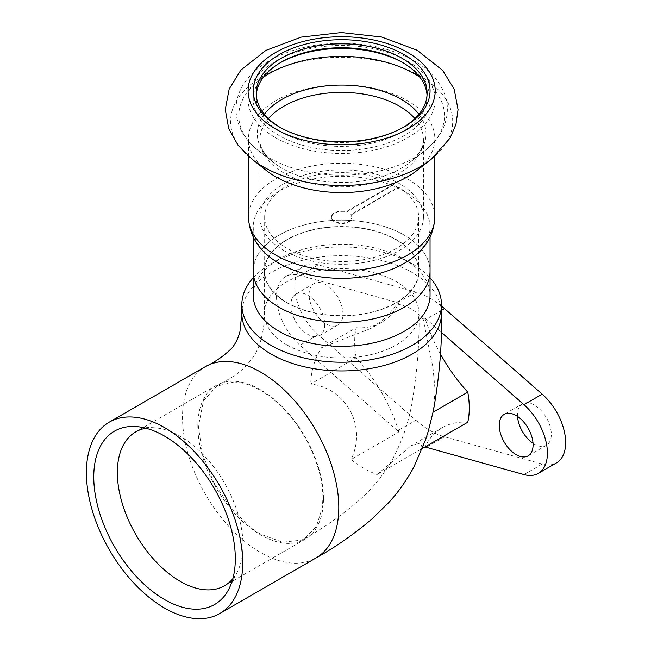 <?xml version="1.0" encoding="UTF-8"?>
<svg xmlns="http://www.w3.org/2000/svg" width="651" height="651" viewBox="0 0 651 651"><rect width="100%" height="100%" fill="white"/><g stroke="black" fill="none" stroke-linecap="round" stroke-linejoin="round"><path stroke-width="0.49" stroke-dasharray="3.25 2.44" d="M145.914 428.228A88.837 51.291 60 0 1 154.735 427.797A88.837 51.291 60 0 1 242.978 545.074A88.837 51.291 60 0 1 237.599 571.334A88.837 51.291 60 0 1 232.822 578.755M323.466 498.609A88.837 51.291 -120 0 0 284.682 409.202A88.837 51.291 -120 0 0 216.23 385.408A88.837 51.291 -120 0 0 216.23 487.981A88.837 51.291 -120 0 0 305.067 539.272A88.837 51.291 -120 0 0 323.466 498.609M422.409 448.417L425.013 441.394M467.776 422.222A117.872 68.054 -120 0 0 442.371 427.617A117.872 68.054 -120 0 0 424.997 446.92L377.132 474.555L411.188 445.618L420.758 442.932L422.296 448.482M441.476 306.076A81.033 46.782 -120 0 0 415.883 292.112L318.209 264.835A44.203 25.519 -120 0 0 303.919 266.015A44.203 25.519 -120 0 0 295.871 296.384A44.203 25.519 -120 0 0 318.209 334.728L415.883 420.237L397.647 430.767A81.033 46.782 60 0 0 398.949 431.89L351.084 459.525C360.141 466.629 368.824 471.641 377.132 474.555M415.883 420.237A81.033 46.782 -120 0 0 444.535 436.78L542.202 464.049A44.203 25.519 -120 0 0 556.491 462.877M398.949 431.89A117.872 68.054 -120 0 0 356.17 357.79L310.69 384.049C344.672 387.784 367.628 424.965 351.084 459.525M440.393 353.924A117.872 68.054 -120 0 1 424.997 318.054L423.142 319.128C416.192 310.804 407.518 305.791 397.094 304.09L386.409 317.289L371.444 328.177L321.472 347.756C314.636 358.88 311.048 370.98 310.698 384.049M433.403 410.667L435.12 390.266L432.939 367.538L423.142 319.128M356.17 357.79A81.033 46.782 60 0 1 356.17 327.713L321.472 347.756M424.997 318.054A81.033 46.782 60 0 1 426.299 319.177L441.264 332.279M397.647 430.767L299.981 345.258A44.203 25.519 60 0 1 277.635 306.914A44.203 25.519 60 0 1 285.691 276.545A44.203 25.519 60 0 1 299.981 275.365L397.647 302.634A81.033 46.782 60 0 1 398.949 303.016L397.094 304.09M356.17 327.713A117.872 68.054 -120 0 0 381.584 322.326A117.872 68.054 -120 0 0 398.949 303.016M233.994 381.991C242.441 382.292 251.319 385.115 260.644 390.462C269.978 395.881 278.856 403.319 287.303 412.767C308.72 436.495 323.075 471.226 322.896 498.275L322.335 507.577L316.394 526.407L304.66 538.58L301.6 540.118L282.501 542.21L260.644 534.219L252.319 528.767L231.178 508.586L213.764 482.562L202.404 453.95L198.4 426.397L203.494 400.861L216.702 386.133L233.994 381.991M286.953 344.892A77.355 44.659 0 0 0 409.048 335.232A77.355 44.659 0 0 0 419 313.318A77.355 44.659 0 0 0 419 313.31A77.355 44.659 0 0 0 303.691 274.405A77.355 44.659 0 0 0 264.298 313.318A77.355 44.659 0 0 0 264.298 313.351A77.355 44.659 0 0 0 286.953 344.892M253.247 277.831A99.823 57.63 180 0 1 271.068 263.842A99.823 57.63 180 0 1 412.238 263.842A99.823 57.63 180 0 1 430.051 277.831M253.247 295.269A88.406 51.038 180 0 1 279.141 259.179A88.406 51.038 180 0 1 404.165 259.179A88.406 51.038 180 0 1 430.051 295.269M430.051 271.207A88.406 51.038 0 0 0 341.653 220.168A88.406 51.038 0 0 0 253.247 271.207A88.406 51.038 -0 0 1 341.653 220.168A88.406 51.038 -0 0 1 430.051 271.207M286.953 302.788A77.355 44.659 180 0 1 264.298 271.207A77.355 44.659 180 0 1 341.653 226.548A77.355 44.659 180 0 1 419 271.207A77.355 44.659 180 0 1 371.249 312.472A77.355 44.659 180 0 1 286.953 302.788M205.399 366.643A110.507 63.798 -120 0 0 205.399 494.239A110.507 63.798 -120 0 0 315.898 558.037M441.476 313.318A99.823 57.63 0 0 0 292.665 263.102A99.823 57.63 0 0 0 241.83 313.318L241.83 313.831M324.719 324.597A23.941 13.826 60 0 1 319.763 335.558A23.941 13.826 60 0 1 295.823 321.732A23.941 13.826 60 0 1 295.823 294.089A23.941 13.826 60 0 1 314.27 300.502A23.941 13.826 60 0 1 324.719 324.597M342.955 314.067A23.941 13.826 -120 0 0 332.498 289.972A23.941 13.826 -120 0 0 314.051 283.559A23.941 13.826 -120 0 0 314.051 311.202A23.941 13.826 -120 0 0 337.991 325.028A23.941 13.826 -120 0 0 342.955 314.067M533.039 443.298A23.941 13.826 -120 0 0 546.36 445.333A23.941 13.826 -120 0 0 551.324 434.372A23.941 13.826 -120 0 0 540.867 410.276A23.941 13.826 -120 0 0 522.419 403.856A23.941 13.826 -120 0 0 517.512 416.42M398.445 187.667A76.981 44.447 0 0 0 393.627 184.884L346.055 212.348A10.221 5.9 -0 0 0 331.432 217.678A10.221 5.9 -0 0 0 341.653 223.578A10.221 5.9 -0 0 0 351.874 217.678A10.221 5.9 -0 0 0 350.873 215.131L398.445 187.667L398.445 187.065L350.873 214.529L350.873 215.131M393.627 184.884L393.627 184.282L346.055 211.746A10.221 5.9 -0 0 0 331.432 217.076A10.221 5.9 -0 0 0 341.653 222.976A10.221 5.9 -0 0 0 351.874 217.076A10.221 5.9 -0 0 0 350.873 214.529M346.055 211.746L346.055 212.348M283.828 250.456A81.774 47.214 -0 0 0 372.942 260.693A81.774 47.214 -0 0 0 423.427 217.076A81.774 47.214 -0 0 0 341.653 169.862A81.774 47.214 -0 0 0 259.879 217.076A81.774 47.214 -0 0 0 283.828 250.456M393.627 184.282A76.981 44.447 -0 0 0 310.625 176.397A76.981 44.447 -0 0 0 264.664 217.076A76.981 44.447 -0 0 0 287.213 248.503A76.981 44.447 -0 0 0 371.111 258.138A76.981 44.447 -0 0 0 418.634 217.076A76.981 44.447 -0 0 0 398.445 187.065M416.664 170.692A93.191 53.805 -0 0 0 434.844 138.769A93.191 53.805 -0 0 0 341.653 84.964A93.191 53.805 -0 0 0 248.462 138.769A93.191 53.805 -0 0 0 266.633 170.692M280.199 127.45A85.46 49.338 -0 0 0 281.224 128.052A85.46 49.338 -0 0 0 402.082 128.052A85.46 49.338 -0 0 0 403.099 127.45M281.224 128.052L279.141 126.847L281.224 128.052M256.258 95.119A85.46 49.338 -0 0 0 256.193 97.072A85.46 49.338 -0 0 0 281.224 131.958A85.46 49.338 -0 0 0 374.358 142.659A85.46 49.338 -0 0 0 427.105 97.072A85.46 49.338 -0 0 0 427.04 95.119M280.199 62.789A88.406 51.038 -0 0 0 279.141 63.391A88.406 51.038 -0 0 0 279.141 135.571A88.406 51.038 -0 0 0 404.157 135.571A88.406 51.038 -0 0 0 404.165 63.391A88.406 51.038 -0 0 0 403.099 62.789M287.213 302.642A76.981 44.447 -0 0 0 371.111 312.277A76.981 44.447 -0 0 0 418.634 271.207A76.981 44.447 -0 0 0 341.653 226.76A76.981 44.447 -0 0 0 264.664 271.207A76.981 44.447 -0 0 0 287.213 302.642M410.089 259.611A88.406 51.038 -0 0 0 430.051 227.305A88.406 51.038 -0 0 0 341.653 176.266A88.406 51.038 -0 0 0 253.247 227.305A88.406 51.038 -0 0 0 273.208 259.611M444.535 436.78L426.299 447.31M441.476 310.413L426.299 319.177M415.883 292.112L397.647 302.634M318.209 264.835L299.981 275.365M318.209 334.728L299.981 345.258M542.202 464.049L523.974 474.579M431.043 159.43A111.052 64.115 -0 0 0 416.152 73.84A111.052 64.115 -0 0 0 267.154 73.84A111.052 64.115 -0 0 0 252.254 159.43M275.495 137.67A93.557 54.017 -0 0 0 432.02 113.461A93.557 54.017 -0 0 0 317.436 47.303A93.557 54.017 -0 0 0 275.495 137.67M263.419 77.217A102.874 59.396 -0 0 0 258.846 151.024A102.874 59.396 -0 0 0 268.912 157.778A102.874 59.396 -0 0 0 424.46 151.024A102.874 59.396 -0 0 0 419.879 77.217M264.387 114.242A84.361 48.703 -0 0 0 273.745 162.693A84.361 48.703 -0 0 0 281.997 168.235A84.361 48.703 -0 0 0 409.552 162.693A84.361 48.703 -0 0 0 418.91 114.242M268.415 118.588A81.774 47.214 -0 0 0 259.879 139.599A81.774 47.214 -0 0 0 283.828 172.979A81.774 47.214 -0 0 0 372.942 183.216A81.774 47.214 -0 0 0 423.427 139.599A81.774 47.214 -0 0 0 414.882 118.588M434.844 217.076A93.191 53.805 -0 0 0 341.653 163.271A93.191 53.805 -0 0 0 248.462 217.076M154.735 427.797L135.88 426.551M237.599 571.334L229.258 588.284M216.23 385.408L135.75 431.873M305.067 539.272L224.579 585.737M442.371 427.617L411.188 445.618M381.584 322.326L371.444 328.177M304.66 538.58C323.36 528.238 341.425 515.559 358.864 500.546C372.12 489.039 383.431 475.1 392.797 458.735C402.245 440.8 408.641 422.296 411.977 403.221C417.267 371.599 419.602 341.629 419 313.31M216.669 386.084C229.25 378.272 241.505 374.292 253.955 355.763C261.165 345.396 264.827 326.127 264.306 313.351L264.298 271.207M279.141 259.179L271.068 263.842M404.165 259.179L412.238 263.842M419 271.207L419 313.318M205.423 366.627L205.96 366.326M314.051 283.559L295.823 294.089M337.991 325.028L319.763 335.558M522.419 403.856L504.191 414.386M546.36 445.333L528.132 455.855M303.919 266.015L285.691 276.545M331.432 217.076L331.432 217.678M351.874 217.076L351.874 217.678M402.082 128.052L404.165 126.847M427.105 97.072L427.105 93.166M256.193 97.072L256.193 93.166M281.224 62.187L279.141 63.391M402.082 62.187L404.165 63.391M423.427 217.076L423.427 139.599C423.443 143.798 422.67 151.732 409.552 162.693L424.46 151.024C431.808 145.303 437.513 138.769 441.573 131.437C449.475 116.383 448.026 102.768 444.706 94.33C439.62 81.074 429.823 70.137 415.314 61.519C394.49 49.46 369.825 43.365 341.336 43.235C313.766 43.446 289.752 49.289 269.302 60.746C260.245 65.971 252.84 72.163 247.087 79.332C239.788 88.479 236.069 98.529 235.939 109.49C236.508 125.741 244.141 139.591 258.846 151.024L273.745 162.693C260.636 151.732 259.855 143.798 259.879 139.599L259.879 217.076M418.634 271.207L418.634 217.076M264.664 271.207L264.664 217.076M430.051 237.159L430.051 227.305M253.247 237.159L253.247 227.305M434.844 156.289L434.844 138.769M248.462 156.289L248.462 138.769"/><path stroke-width="0.98" d="M232.822 578.755A88.837 51.291 60 0 1 224.579 585.737A88.837 51.291 60 0 1 135.75 534.447A88.837 51.291 60 0 1 135.75 431.873A88.837 51.291 60 0 1 145.914 428.228M235.312 558.688A100.091 57.793 -120 0 0 135.88 426.551A100.091 57.793 -120 0 0 114.486 546.726A100.091 57.793 -120 0 0 229.258 588.284A100.091 57.793 -120 0 0 235.312 558.688M242.677 562.944A110.507 63.798 60 0 1 219.786 613.527A110.507 63.798 60 0 1 109.287 549.729A110.507 63.798 60 0 1 109.287 422.125A110.507 63.798 60 0 1 194.437 451.737A110.507 63.798 60 0 1 242.677 562.944M440.393 353.924A117.872 68.054 -120 0 0 467.776 392.146A81.033 46.782 60 0 1 467.776 422.222L422.409 448.417M424.997 446.92A117.872 68.054 -120 0 0 424.997 446.928A81.033 46.782 60 0 0 426.299 447.31L523.974 474.579A44.203 25.519 60 0 0 538.263 473.399A44.203 25.519 60 0 0 546.311 443.03A44.203 25.519 60 0 0 523.974 404.686L441.264 332.279M425.013 441.394L428.277 431.231L433.403 410.667C439.49 376.376 442.175 343.931 441.476 313.326A99.823 57.63 0 0 0 441.476 313.318A99.823 57.63 0 0 1 428.627 341.596A99.823 57.63 0 0 1 271.068 354.071A99.823 57.63 0 0 1 241.83 313.343A99.823 57.63 0 0 0 241.83 313.343L239.983 331.4C238.356 338.398 234.441 345.412 231.675 348.285C224.18 355.731 215.432 361.85 205.423 366.627A110.507 63.798 -120 0 0 205.399 366.643L109.287 422.125M467.776 392.146L433.07 412.189M538.263 473.399L556.491 462.877A44.203 25.519 -120 0 0 564.547 432.5A44.203 25.519 -120 0 0 542.202 394.164L444.535 308.647A81.033 46.782 -120 0 0 441.476 306.076M430.051 277.831A99.823 57.63 180 0 1 441.476 304.595A99.823 57.63 180 0 1 379.85 357.838A99.823 57.63 180 0 1 271.068 345.347A99.823 57.63 180 0 1 241.83 304.595A99.823 57.63 180 0 1 253.247 277.831M279.141 331.359A88.406 51.038 180 0 1 253.247 295.269L253.247 271.207A88.406 51.038 0 0 0 279.141 307.296A88.406 51.038 0 0 0 375.481 318.363A88.406 51.038 0 0 0 430.051 271.207L430.051 295.269A88.406 51.038 180 0 1 375.481 342.426A88.406 51.038 180 0 1 279.141 331.359M425.673 439.506L413.865 467.027C406.761 480.275 398.274 492.237 388.419 502.906L371.355 519.514C353.428 534.609 334.948 547.45 315.914 558.037A110.507 63.798 -120 0 0 338.789 507.454A110.507 63.798 -120 0 0 294.106 400.121A110.507 63.798 -120 0 0 260.644 372.112A110.507 63.798 -120 0 0 227.191 361.484A110.507 63.798 -120 0 0 205.423 366.627M533.088 444.893A23.941 13.826 60 0 1 528.132 455.855A23.941 13.826 60 0 1 504.191 442.029A23.941 13.826 60 0 1 504.191 414.386A23.941 13.826 60 0 1 522.639 420.798A23.941 13.826 60 0 1 533.088 444.893M517.512 416.42A23.941 13.826 -120 0 0 533.039 443.298M252.254 159.43L266.633 170.692A93.191 53.805 -0 0 0 275.755 176.82A93.191 53.805 -0 0 0 416.664 170.692L431.043 159.43L450.036 138.167L455.944 124.39L458.052 109.661L454.178 89.171L442.713 70.43L417.063 50.217L381.6 37.017L341.319 32.55L301.201 37.131L265.925 50.387L240.894 70.072L229.201 88.984L225.254 109.506L228.68 128.459L238.071 145.295L252.254 159.43A111.052 64.115 -0 0 0 263.126 166.729A111.052 64.115 -0 0 0 431.043 159.43M279.141 126.847A88.406 51.038 -0 0 0 404.165 126.847A88.406 51.038 -0 0 0 404.165 54.668A88.406 51.038 -0 0 0 279.141 54.668A88.406 51.038 -0 0 0 279.141 126.847L279.141 126.847M403.099 127.45A85.46 49.338 -0 0 0 427.105 93.166A85.46 49.338 -0 0 0 341.653 43.829A85.46 49.338 -0 0 0 256.193 93.166A85.46 49.338 -0 0 0 280.199 127.45M427.04 95.119A85.46 49.338 -0 0 0 402.082 62.187A85.46 49.338 -0 0 0 281.224 62.187A85.46 49.338 -0 0 0 256.258 95.119M403.099 62.789A88.406 51.038 -0 0 0 280.199 62.789M253.247 237.159L253.247 271.207A88.406 51.038 -0 0 0 279.141 307.296A88.406 51.038 -0 0 0 375.481 318.363A88.406 51.038 -0 0 0 430.051 271.207L430.051 237.159M434.844 217.076A93.191 53.805 -0 0 1 377.311 266.78A93.191 53.805 -0 0 1 275.755 255.119A93.191 53.805 -0 0 1 248.462 217.076C249.276 234.547 257.527 248.723 273.208 259.611A88.406 51.038 -0 0 0 279.141 263.395A88.406 51.038 -0 0 0 410.089 259.611C425.778 248.723 434.03 234.547 434.844 217.076L434.844 156.289M444.535 308.647L441.476 310.413M542.202 394.164L523.974 404.686M275.495 128.955A93.557 54.017 -0 0 0 432.02 104.738A93.557 54.017 -0 0 0 317.436 38.58A93.557 54.017 -0 0 0 275.495 128.955M419.879 77.217A102.874 59.396 -0 0 0 263.419 77.217M418.91 114.242A84.361 48.703 -0 0 0 341.653 85.094A84.361 48.703 -0 0 0 264.387 114.242M414.882 118.588A81.774 47.214 -0 0 0 341.653 92.385A81.774 47.214 -0 0 0 268.415 118.588M219.786 613.527L315.898 558.037M241.83 304.595L241.83 313.318M441.476 304.595L441.476 313.318M248.462 217.076L248.462 156.289"/></g></svg>
